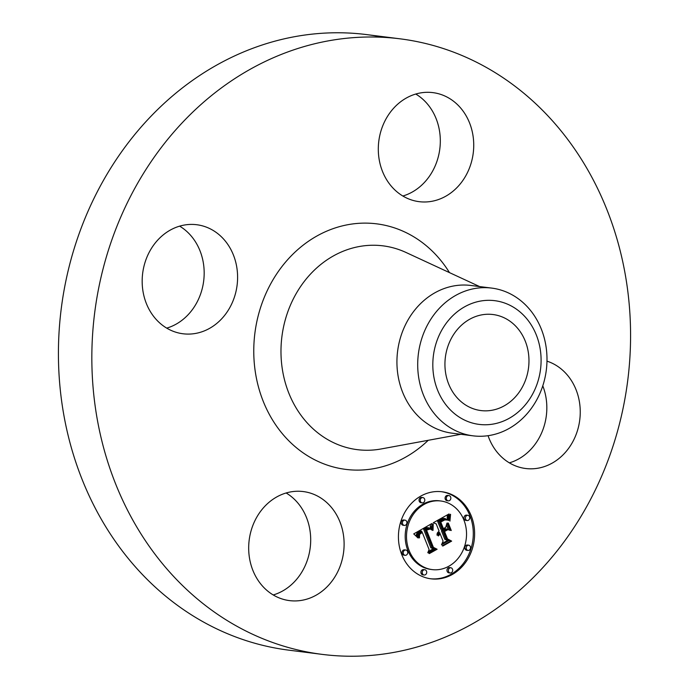 <?xml version="1.0" encoding="UTF-8"?>
<svg xmlns="http://www.w3.org/2000/svg" width="689" height="689" viewBox="0 0 689 689"><rect width="100%" height="100%" fill="white"/><g stroke="black" fill="none" stroke-linecap="round" stroke-linejoin="round"><path stroke-width="1.03" d="M286.15 492.979A54.956 47.593 -82.8 0 1 299.198 504.667A54.956 47.593 -82.8 0 1 273.232 594.96M332.606 508.895A54.956 47.593 -82.8 0 1 338.196 570.802A54.956 47.593 -82.8 0 1 289.492 600.61A54.956 47.593 -82.8 0 1 260.184 583.273A54.956 47.593 -82.8 0 1 254.594 521.375A54.956 47.593 -82.8 0 1 303.298 491.567A54.956 47.593 -82.8 0 1 332.606 508.895M322.219 654.386A310.231 268.667 -82.8 0 1 102.472 443.397A310.231 268.667 -82.8 0 1 185.797 119.042A310.231 268.667 -82.8 0 1 400.197 38.842A310.231 268.667 -82.8 0 1 619.945 249.831A310.231 268.667 -82.8 0 1 536.619 574.187A310.231 268.667 -82.8 0 1 322.219 654.386L288.803 650.158A310.231 268.667 -82.8 0 1 69.055 439.169A310.231 268.667 -82.8 0 1 152.381 114.813A310.231 268.667 -82.8 0 1 366.781 34.614A310.231 268.667 -82.8 0 1 383.411 37.335M179.631 226.147A54.956 47.593 -82.8 0 1 187.537 315.329A54.956 47.593 -82.8 0 1 166.712 328.128M415.768 94.04A54.956 47.593 -82.8 0 1 428.816 105.727A54.956 47.593 -82.8 0 1 402.85 196.02M542.786 385.84A54.956 47.593 -82.8 0 1 530.186 450.063A54.956 47.593 -82.8 0 1 509.369 462.853M459.589 327.042A48.394 41.908 -82.8 0 1 493.04 314.537A48.394 41.908 -82.8 0 1 527.318 347.445A48.394 41.908 -82.8 0 1 514.321 398.044A48.394 41.908 -82.8 0 1 480.87 410.558A48.394 41.908 -82.8 0 1 446.593 377.641A48.394 41.908 -82.8 0 1 459.589 327.042M540.581 351.752A62.355 54 97.2 0 0 479.484 301.257A62.355 54 97.2 0 0 433.329 373.335A62.355 54 97.2 0 0 494.418 423.83A62.355 54 97.2 0 0 540.581 351.752M472.99 435.827A74.455 64.482 97.2 0 1 418.318 374.85A74.455 64.482 -82.8 0 1 440.254 307.346A74.455 64.482 97.2 0 1 491.705 288.097L470.931 285.47A74.455 64.482 -82.8 0 0 419.48 304.71A74.455 64.482 -82.8 0 0 399.482 382.559A74.455 64.482 -82.8 0 0 452.217 433.192L472.99 435.827A74.455 64.482 97.2 0 0 524.45 416.578A74.455 64.482 -82.8 0 0 546.377 349.073A74.455 64.482 97.2 0 0 491.705 288.097M546.98 361.148A54.956 47.593 -82.8 0 1 579.294 401.119A54.956 47.593 -82.8 0 1 563.602 454.292A54.956 47.593 -82.8 0 1 525.629 468.503A54.956 47.593 -82.8 0 1 488.062 435.698M389.802 184.333A54.956 47.593 -82.8 0 1 384.221 122.427A54.956 47.593 -82.8 0 1 432.925 92.627A54.956 47.593 -82.8 0 1 462.233 109.956A54.956 47.593 -82.8 0 1 467.814 171.862A54.956 47.593 -82.8 0 1 419.11 201.662A54.956 47.593 -82.8 0 1 389.802 184.333M220.954 319.567A54.956 47.593 -82.8 0 1 182.981 333.769A54.956 47.593 -82.8 0 1 144.053 296.399A54.956 47.593 -82.8 0 1 158.815 238.937A54.956 47.593 -82.8 0 1 196.787 224.735A54.956 47.593 -82.8 0 1 235.716 262.104A54.956 47.593 -82.8 0 1 220.954 319.567M401.799 554.723A43.872 37.998 -82.8 0 1 406.105 510.204A43.872 37.998 -82.8 0 1 442.037 491.774A43.872 37.998 -82.8 0 1 471.25 515.872A43.872 37.998 -82.8 0 1 466.944 560.39A43.872 37.998 -82.8 0 1 431.013 578.829A43.872 37.998 -82.8 0 1 401.799 554.723M430.349 578.734A43.872 37.998 97.2 0 0 465.824 559.907A43.872 37.998 97.2 0 0 469.932 515.699A43.872 37.998 97.2 0 0 441.373 491.696M440.865 501.006L439.548 500.834A34.571 29.937 97.2 0 0 411.238 515.363A34.571 29.937 97.2 0 0 407.845 550.442A34.571 29.937 97.2 0 0 430.858 569.424L432.175 569.596A34.571 29.937 -82.8 0 1 409.163 550.606A34.571 29.937 -82.8 0 1 412.556 515.527A34.571 29.937 -82.8 0 1 440.865 501.006A34.571 29.937 -82.8 0 1 463.886 519.988A34.571 29.937 -82.8 0 1 460.485 555.067A34.571 29.937 -82.8 0 1 432.175 569.596M422.857 497.579L421.539 497.415A2.661 2.3 97.2 0 0 420.867 502.686L422.185 502.858A2.661 2.3 -82.8 0 1 422.857 497.579A2.661 2.3 -82.8 0 1 422.185 502.858M467.9 515.294L466.582 515.122A2.661 2.3 97.2 0 0 465.91 520.402L467.237 520.565A2.661 2.3 -82.8 0 1 467.9 515.294A2.661 2.3 -82.8 0 1 467.237 520.565M448.909 495.572L447.592 495.408A2.661 2.3 97.2 0 0 446.92 500.679L448.238 500.851A2.661 2.3 -82.8 0 1 448.909 495.572A2.661 2.3 -82.8 0 1 448.238 500.851M450.864 567.745L449.538 567.572A2.661 2.3 97.2 0 0 448.875 572.852L450.193 573.015A2.661 2.3 -82.8 0 1 450.864 567.745A2.661 2.3 -82.8 0 1 450.193 573.015M468.709 545.188L467.392 545.016A2.661 2.3 97.2 0 0 466.72 550.296L468.046 550.459A2.661 2.3 -82.8 0 1 468.709 545.188A2.661 2.3 -82.8 0 1 468.046 550.459M405.812 550.029L404.495 549.865A2.661 2.3 97.2 0 0 403.823 555.136L405.141 555.308A2.661 2.3 -82.8 0 1 405.812 550.029A2.661 2.3 -82.8 0 1 405.141 555.308M405.003 520.135L403.685 519.971A2.661 2.3 97.2 0 0 403.013 525.242L404.34 525.414A2.661 2.3 -82.8 0 1 405.003 520.135A2.661 2.3 -82.8 0 1 404.34 525.414M424.803 569.743L423.485 569.579A2.661 2.3 97.2 0 0 422.822 574.859L424.14 575.022A2.661 2.3 -82.8 0 1 424.803 569.743A2.661 2.3 -82.8 0 1 424.14 575.022M431.848 523.554L431.719 529.979L428.825 527.791L424.932 529.307L432.175 547.996L434.707 548.866L427.774 552.75L429.101 549.555L422.288 532.485L419.592 534.388L419.455 537.894L418.938 537.704L418.964 534.561L421.944 532.132L421.771 531.202L417.913 534.13L418.059 537.98L413.736 533.897L431.848 523.554M433.235 524.096L433.036 530.341L432.58 530.401L432.537 525.457L432.761 524.071L433.235 524.096M430.255 529.04L426.543 530.117L433.407 547.367L437.11 549.245L429.35 553.586L428.816 553.319L436.085 549.245L433.011 547.764L425.88 529.893L428.377 528.627L429.858 528.739M433.243 522.77L448.995 513.96L448.565 520.496L444.836 518.584L438.893 521.349L442.097 529.376L443.027 528.859L440.202 521.78L444.327 519.584L447.213 519.997L444.732 519.919L440.762 522.029L443.406 528.644L445.697 527.361L446.972 523.106L449.839 530.289L446.153 528.876L442.674 530.814L446.127 539.461L448.961 540.607L441.503 544.775L443.087 541.158L440.142 533.786L438.497 535.921L438.058 535.723L439.961 533.32L439.642 532.511L437.033 535.189L437.437 532.855L439.065 531.073L436.171 523.838L433.243 522.77M450.572 514.356L449.934 521.134L449.383 518.533L450.15 514.304M448.315 523.089L451.269 530.496L450.778 530.461L447.816 523.054L448.315 523.089M447.669 529.789L444.551 531.529L447.488 538.867L451.648 541.115L442.863 546.024L442.295 545.774L450.615 541.123L447.187 539.289L443.992 531.279L447.04 529.574L447.669 529.789L446.842 529.686M437.446 532.83L439.642 532.511M442.028 543.569L447.635 540.434L444.81 539.289L441.356 530.651L444.827 528.704L446.153 528.876M448.358 529.72L446.429 524.906M445.559 519.747L446.369 519.773M445.723 519.695L446.55 519.566M442.097 529.376L440.779 529.212L437.575 521.185L442.536 518.636L445.378 518.584M447.204 519.394L447.488 514.804M437.489 534.698L437.015 534.638M437.636 534.371L437.041 534.302M437.799 534.078L437.084 533.984M437.98 533.794L437.136 533.691M438.187 533.544L437.214 533.415M438.402 533.303L437.308 533.165M438.643 533.097L437.403 532.941M438.893 532.907L437.575 532.735M439.169 532.735L437.851 532.571M439.401 532.623L438.083 532.451M438.6 535.637L438.109 535.577M438.712 535.362L438.204 535.301M438.841 535.103L438.316 535.043M438.988 534.871L438.445 534.802M439.151 534.647L438.583 534.578M439.324 534.44L438.729 534.363M439.504 534.251L438.893 534.173M439.703 534.078L439.057 534.001M439.918 533.923L439.229 533.837M440.142 533.786L439.401 533.691M448.961 540.607L447.635 540.434M446.127 539.461L444.81 539.289M442.674 530.814L441.356 530.651M443.406 528.644L442.915 528.584M440.762 522.029L440.271 521.961M441.124 521.788L440.349 521.685M441.468 521.564L440.702 521.47M441.787 521.366L441.02 521.272M442.08 521.185L441.313 521.091M442.355 521.03L441.58 520.936M442.708 520.832L441.916 520.738M443.044 520.66L442.235 520.557M443.371 520.496L442.527 520.384M443.673 520.35L442.812 520.238M443.966 520.221L443.07 520.1M444.233 520.1L443.311 519.988M444.491 520.006L443.535 519.885M444.732 519.919L443.733 519.799M445.154 519.807L444.078 519.67M445.964 519.739L444.638 519.575M446.894 519.747L445.576 519.584M446.162 519.446L445.705 519.385M438.893 521.349L437.575 521.185M439.461 521.056L438.144 520.884M440.943 520.247L439.625 520.083M441.804 519.747L440.486 519.575M442.252 519.497L440.934 519.334M442.691 519.282L441.365 519.118M443.096 519.093L441.778 518.929M443.492 518.938L442.166 518.765M443.854 518.808L442.536 518.636M444.207 518.705L442.881 518.541M444.526 518.628L443.208 518.464M444.836 518.584L443.509 518.421M445.111 518.576L443.794 518.404M448.505 518.559L447.178 518.386M448.496 518.231L447.178 518.059M448.496 517.921L447.178 517.758M448.505 517.637L447.187 517.473M448.522 517.138L447.204 516.974M448.556 516.707L447.239 516.543M448.608 516.225L447.29 516.052M448.651 515.949L447.333 515.785M448.694 515.665L447.376 515.501M448.737 515.363L447.419 515.191M416.354 536.352L416.389 534.518L417.345 532.924L420.454 531.038L421.771 531.202M428.265 551.57L433.39 548.702L430.858 547.833L423.614 529.143L426.482 527.679L428.825 527.791M430.298 528.584L430.461 524.346M417.913 537.549L417.379 537.48M417.801 537.136L416.983 537.032M417.715 536.74L416.587 536.593M417.646 536.352L416.328 536.188M417.612 535.99L416.294 535.818M417.594 535.637L416.277 535.474M417.612 535.301L416.294 535.138M417.646 534.991L416.328 534.819M417.706 534.69L416.389 534.518M417.801 534.406L416.483 534.233M417.913 534.13L416.595 533.958M418.059 533.863L416.742 533.691M418.232 533.596L416.914 533.432M418.438 533.338L417.112 533.174M418.671 533.088L417.345 532.924M418.929 532.847L417.612 532.675M419.222 532.606L417.896 532.442M419.541 532.373L418.214 532.201M419.885 532.141L418.567 531.977M420.264 531.925L418.946 531.753M420.548 531.77L419.231 531.598M420.841 531.615L419.523 531.452M421.143 531.477L419.825 531.305M421.453 531.34L420.135 531.167M419.455 537.894L418.981 537.833M419.343 537.541L418.886 537.48M419.257 537.196L418.817 537.136M419.196 536.869L418.757 536.817M419.145 536.559L418.714 536.507M419.119 536.266L418.688 536.214M419.119 535.715L418.688 535.663M419.188 535.232L418.757 535.181M419.343 534.802L418.895 534.742M419.592 534.388L419.093 534.328M419.756 534.19L419.222 534.121M419.937 533.992L419.377 533.923M420.144 533.803L419.549 533.725M420.376 533.613L419.747 533.536M420.626 533.432L419.963 533.346M420.901 533.252L420.195 533.157M421.203 533.071L420.454 532.976M422.288 532.485L421.479 532.382M434.707 548.866L433.39 548.702M432.175 547.996L430.858 547.833M424.932 529.307L423.614 529.143M425.199 529.126L423.881 528.963M425.466 528.954L424.148 528.79M425.733 528.79L424.415 528.627M426 528.627L424.682 528.463M426.276 528.472L424.958 528.308M426.603 528.299L425.285 528.136M426.922 528.153L425.604 527.981M427.223 528.024L425.905 527.86M427.524 527.92L426.198 527.757M427.809 527.852L426.482 527.679M428.076 527.8L426.758 527.628M428.343 527.774L427.016 527.602M428.592 527.774L427.275 527.602M431.684 529.608L431.159 529.54M431.65 529.238L430.832 529.135M431.624 528.885L430.461 528.739M431.607 528.541L430.289 528.377M431.59 528.205L430.272 528.041M431.581 527.877L430.263 527.714M431.581 527.567L430.263 527.395M431.59 527.266L430.272 527.094M431.598 526.964L430.281 526.801M431.615 526.68L430.289 526.517M431.831 523.864L431.4 523.804M451.269 530.496L450.761 530.435M433.036 530.341L432.571 530.28M432.993 529.531L432.511 529.471M432.968 528.764L432.477 528.696M432.95 528.032L432.459 527.972M432.95 527.352L432.451 527.283M432.959 526.706L432.459 526.646M432.985 526.103L432.485 526.034M433.028 525.543L432.537 525.474M433.088 525.018L432.589 524.958M433.148 524.536L432.675 524.475M449.831 519.997L449.392 519.945M449.822 519.394L449.374 519.334M449.848 518.757L449.374 518.696M449.891 518.094L449.417 518.033M449.969 517.405L449.495 517.336M450.081 516.681L449.607 516.621M450.21 515.932L449.745 515.88M450.373 515.157L449.934 515.105M430.117 528.928L428.799 528.756M435.767 549.09L432.959 547.643M429.032 529.049L427.731 528.885L428.928 528.876M429.583 528.609L428.894 528.523M437.11 549.245L435.792 549.081M433.407 547.367L432.821 547.299M426.543 530.117L425.931 530.039M426.758 529.97L425.923 529.867M426.965 529.832L426.155 529.729M427.18 529.712L426.362 529.608M427.49 529.548L426.646 529.436M427.8 529.402L426.913 529.29M428.11 529.281L427.163 529.161M428.42 529.186L427.378 529.049M428.73 529.109L427.568 528.963M429.342 529.014L428.024 528.851M429.643 529.006L428.325 528.833M429.945 529.014L428.627 528.842M450.305 540.96L447.17 539.237M451.648 541.115L450.33 540.943M447.488 538.867L446.997 538.807M444.551 531.529L444.069 531.469M460.872 434.294L381.146 448.961A102.713 88.95 -82.8 0 1 288.596 392.549A102.713 88.95 -82.8 0 1 312.083 272.405A102.713 88.95 -82.8 0 1 406.036 252.484L479.578 286.564M428.239 440.297A123.736 107.157 -82.8 0 1 278.442 428.73A123.736 107.157 -82.8 0 1 291.24 255.843A123.736 107.157 -82.8 0 1 449.478 272.611M448.548 520.083L448.014 520.014M448.53 519.67L447.385 519.523M448.513 519.273L447.195 519.11M448.505 518.903L447.187 518.739M448.797 515.036L447.48 514.872M448.858 514.692L447.893 514.571M448.927 514.339L448.436 514.27M466.272 549.004L464.954 548.832M422.366 573.558L421.048 573.394M400.197 38.842L366.781 34.614"/></g></svg>
